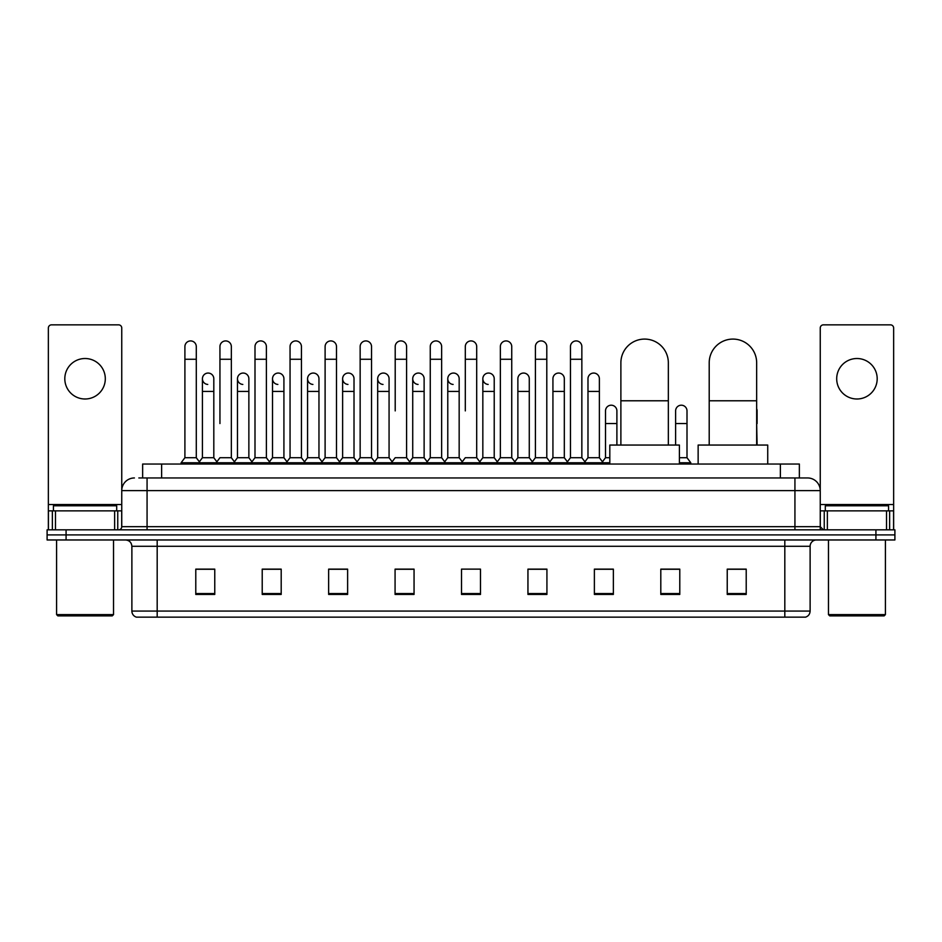 <?xml version="1.0" encoding="UTF-8"?>
<svg xmlns="http://www.w3.org/2000/svg" width="942" height="942" viewBox="0 0 942 942"><rect width="100%" height="100%" fill="white"/><g stroke="black" fill="none" stroke-linecap="round" stroke-linejoin="round"><path stroke-width="1.41" d="M142.642 477.959L142.642 464.041L799.358 464.041L799.358 477.959M139.133 477.959L803.161 477.959M138.839 477.959L147.07 477.959L147.07 490.617L121.754 490.617L121.754 526.672A3.167 3.167 0 0 1 118.598 529.84M134.412 477.959A12.658 12.658 0 0 0 121.754 490.617L121.754 328.016A3.167 3.167 0 0 0 118.598 324.849L51.527 324.849A3.167 3.167 0 0 0 48.36 328.016L48.36 510.858L55.484 510.858L55.484 529.84M807.588 477.959A12.658 12.658 0 0 1 820.246 490.617L794.93 490.617L794.93 477.959L807.4 477.959M886.516 529.84L886.516 510.858L893.64 510.858L893.64 529.84L893.64 328.016A3.167 3.167 0 0 0 890.473 324.849L823.402 324.849A3.167 3.167 0 0 0 820.246 328.016L820.246 526.672L823.402 529.84M66.081 529.84L47.1 529.84L47.1 534.903L66.081 534.903L47.1 534.903L47.1 539.966L66.081 539.966L66.081 534.903L875.919 534.903L66.081 534.903L66.081 529.84L875.919 529.84L875.919 534.903L894.9 534.903L875.919 534.903L875.919 539.966L66.081 539.966M894.9 529.84L894.9 534.903L894.9 529.84L875.919 529.84M810.12 611.075C809.943 614.113 808.424 616.139 805.563 617.151L784.816 617.151L784.816 611.075L810.12 611.075L810.12 546.289A6.323 6.323 0 0 1 816.443 539.966M784.816 617.151L136.437 617.151A6.323 6.323 0 0 1 131.88 611.075L131.88 546.289C131.503 542.451 129.395 540.343 125.557 539.966M746.217 594.437L746.217 569.133L727.236 569.133L727.236 594.437L746.217 594.437M679.783 594.437L679.783 569.133L660.801 569.133L660.801 594.437L679.783 594.437M613.36 594.437L613.36 569.133L594.378 569.133L594.378 594.437L613.36 594.437M546.925 594.437L546.925 569.133L527.944 569.133L527.944 594.437L546.925 594.437M214.764 594.437L214.764 569.133L195.783 569.133L195.783 594.437L214.764 594.437M281.199 594.437L281.199 569.133L262.217 569.133L262.217 594.437L281.199 594.437M347.622 594.437L347.622 569.133L328.64 569.133L328.64 594.437L347.622 594.437M414.056 594.437L414.056 569.133L395.075 569.133L395.075 594.437L414.056 594.437M480.491 594.437L480.491 569.133L461.509 569.133L461.509 594.437L480.491 594.437M894.9 539.966L894.9 534.903L894.9 539.966L875.919 539.966M604.882 569.262L600.007 569.262M674.978 569.262L667.383 569.262M412.101 569.262L407.227 569.133M341.993 569.262L337.118 569.262M271.897 569.262L267.022 569.262M195.783 569.262L214.446 569.262M201.788 569.262L196.925 569.262M534.773 569.133L529.899 569.262M464.677 569.133L477.323 569.133M414.056 569.262L395.075 569.262M347.622 569.262L328.64 569.262M281.199 569.262L262.217 569.262M546.925 569.262L527.944 569.262M613.36 569.262L594.378 569.262M679.783 569.262L660.801 569.262M746.217 569.262L727.236 569.262M85.063 358.513A20.241 20.241 0 0 0 64.81 378.755A20.241 20.241 0 0 0 85.063 398.996A20.241 20.241 0 0 0 105.304 378.755A20.241 20.241 0 0 0 85.063 358.513M114.641 529.84L114.641 510.858L55.484 510.858M114.641 510.858L121.754 510.858M48.36 529.84L48.36 510.858M112.263 615.88L57.851 615.88L56.591 614.62L113.535 614.62L112.263 615.88M56.591 539.966L56.591 614.62M113.535 539.966L113.535 614.62M116.69 510.858L116.69 505.795L53.423 505.795L53.423 510.858M620.884 445.06L620.884 362.811A23.727 23.727 0 0 1 644.611 339.085A23.727 23.727 0 0 1 668.337 362.811A23.727 23.727 0 0 0 644.611 339.085M668.337 445.06L668.337 362.811M679.406 464.041L679.406 445.06L609.815 445.06L609.815 464.041M709.208 445.06L709.208 362.811A23.727 23.727 0 0 1 732.935 339.085A23.727 23.727 0 0 1 756.662 362.811A23.727 23.727 0 0 0 732.935 339.085M756.662 445.06L756.662 362.811M767.73 464.041L767.73 445.06L698.14 445.06L698.14 464.041M184.903 359.267L196.289 359.267L196.289 457.718L184.903 457.718L184.903 346.609A5.699 5.699 0 0 1 190.955 340.933A5.699 5.699 0 0 1 196.289 346.609A5.699 5.699 0 0 0 190.955 340.933M184.903 457.718L181.1 462.769L181.1 464.041M196.289 457.718L200.081 462.769L181.1 462.769M219.945 423.547L219.945 359.267L231.343 359.267L231.343 457.718L219.945 457.718L216.154 462.769L200.081 462.769L200.081 464.041M219.945 359.267L219.945 346.609A5.699 5.699 0 0 1 225.998 340.933A5.699 5.699 0 0 1 231.343 346.609A5.699 5.699 0 0 0 225.998 340.933M237.478 457.718L237.478 391.413L248.865 391.413L248.865 457.718L237.478 457.718L234.405 461.804L231.343 457.718L235.135 462.769L216.154 462.769L216.154 464.041M254.999 457.718L254.999 359.267L266.386 359.267L266.386 457.718L254.999 457.718L251.208 462.769L235.135 462.769L235.135 464.041M254.999 359.267L254.999 346.609A5.699 5.699 0 0 1 261.052 340.933A5.699 5.699 0 0 1 266.386 346.609A5.699 5.699 0 0 0 261.052 340.933M266.386 423.547L266.386 457.718L270.189 462.769L251.208 462.769L251.208 464.041M290.054 457.718L290.054 359.267L301.44 359.267L301.44 457.718L290.054 457.718L286.25 462.769L270.189 462.769L270.189 464.041M290.054 359.267L290.054 346.609A5.699 5.699 0 0 1 296.106 340.933A5.699 5.699 0 0 1 301.44 346.609A5.699 5.699 0 0 0 296.106 340.933M301.44 457.718L305.232 462.769L286.25 462.769L286.25 464.041M325.108 457.718L325.108 359.267L336.494 359.267L336.494 457.718L325.108 457.718L321.304 462.769L305.232 462.769L305.232 464.041M325.108 359.267L325.108 346.609A5.699 5.699 0 0 1 331.148 340.933A5.699 5.699 0 0 1 336.494 346.609A5.699 5.699 0 0 0 331.148 340.933M336.494 410.9L336.494 457.718L340.286 462.769L321.304 462.769L321.304 464.041M360.15 457.718L360.15 359.267L371.537 359.267L371.537 457.718L360.15 457.718L356.359 462.769L340.286 462.769L340.286 464.041M360.15 359.267L360.15 346.609A5.699 5.699 0 0 1 366.202 340.933A5.699 5.699 0 0 1 371.537 346.609A5.699 5.699 0 0 0 366.202 340.933M371.537 457.718L375.34 462.769L356.359 462.769L356.359 464.041M395.204 410.9L395.204 359.267L406.591 359.267L406.591 457.718L395.204 457.718L391.413 462.769L375.34 462.769L375.34 464.041M395.204 359.267L395.204 346.609A5.699 5.699 0 0 1 401.257 340.933A5.699 5.699 0 0 1 406.591 346.609A5.699 5.699 0 0 0 401.257 340.933M406.591 410.9L406.591 457.718L410.394 462.769L391.413 462.769L391.413 464.041M430.258 457.718L430.258 359.267L441.645 359.267L441.645 457.718L430.258 457.718L426.455 462.769L410.394 462.769L410.394 464.041M430.258 359.267L430.258 346.609A5.699 5.699 0 0 1 436.311 340.933A5.699 5.699 0 0 1 441.645 346.609A5.699 5.699 0 0 0 436.311 340.933M441.645 457.718L445.436 462.769L426.455 462.769L426.455 464.041M465.301 410.9L465.301 359.267L476.699 359.267L476.699 457.718L465.301 457.718L461.509 462.769L445.436 462.769L445.436 464.041M465.301 359.267L465.301 346.609A5.699 5.699 0 0 1 471.353 340.933A5.699 5.699 0 0 1 476.699 346.609A5.699 5.699 0 0 0 471.353 340.933M476.699 457.718L480.491 462.769L461.509 462.769L461.509 464.041M494.22 457.718L494.22 391.413L482.834 391.413L482.834 457.718L494.22 457.718L497.294 461.804L500.355 457.718L500.355 359.267L511.742 359.267L511.742 457.718L500.355 457.718L496.564 462.769L480.491 462.769L480.491 464.041M500.355 359.267L500.355 346.609A5.699 5.699 0 0 1 506.407 340.933A5.699 5.699 0 0 1 511.742 346.609A5.699 5.699 0 0 0 506.407 340.933M517.876 457.718L517.876 391.413L529.274 391.413L529.274 457.718L517.876 457.718L514.815 461.804L511.742 457.718L515.545 462.769L496.564 462.769L496.564 464.041M529.274 457.718L532.336 461.804L535.409 457.718L535.409 359.267L546.796 359.267L546.796 457.718L535.409 457.718L531.606 462.769L515.545 462.769L515.545 464.041M535.409 359.267L535.409 346.609A5.699 5.699 0 0 1 541.462 340.933A5.699 5.699 0 0 1 546.796 346.609A5.699 5.699 0 0 0 541.462 340.933M552.93 457.718L552.93 391.413L564.317 391.413L564.317 457.718L552.93 457.718L549.869 461.804L546.796 457.718L550.587 462.769L531.606 462.769L531.606 464.041M564.317 457.718L567.39 461.804L570.463 457.718L570.463 359.267L581.85 359.267L581.85 457.718L570.463 457.718L566.66 462.769L550.587 462.769L550.587 464.041M570.463 359.267L570.463 346.609A5.699 5.699 0 0 1 576.516 340.933A5.699 5.699 0 0 1 581.85 346.609A5.699 5.699 0 0 0 576.516 340.933M587.985 457.718L587.985 391.413L599.371 391.413L599.371 457.718L587.985 457.718L584.911 461.804L581.85 457.718L585.641 462.769L566.66 462.769L566.66 464.041M599.371 457.718L603.163 462.769L585.641 462.769L585.641 464.041M207.758 384.442A5.699 5.699 0 0 1 202.424 378.755A5.699 5.699 0 0 1 208.476 373.067A5.699 5.699 0 0 1 213.81 378.755L213.81 391.413L202.424 391.413L202.424 378.755M213.81 391.413L213.81 457.718L202.424 457.718L202.424 391.413M202.424 457.718L199.351 461.804M213.81 457.718L216.884 461.804M242.812 384.442A5.699 5.699 0 0 1 237.478 378.755A5.699 5.699 0 0 1 243.531 373.067A5.699 5.699 0 0 1 248.865 378.755L248.865 391.413M248.865 457.718L251.938 461.804M277.866 384.442A5.699 5.699 0 0 1 272.521 378.755A5.699 5.699 0 0 1 278.573 373.067A5.699 5.699 0 0 1 283.919 378.755L283.919 391.413L272.521 391.413L272.521 378.755M283.919 391.413L283.919 457.718L272.521 457.718L272.521 391.413M272.521 457.718L269.459 461.804M283.919 457.718L286.98 461.804M312.909 384.442A5.699 5.699 0 0 1 307.575 378.755A5.699 5.699 0 0 1 313.627 373.067A5.699 5.699 0 0 1 318.961 378.755L318.961 391.413L307.575 391.413L307.575 378.755M318.961 391.413L318.961 457.718L307.575 457.718L307.575 391.413M307.575 457.718L304.513 461.804M318.961 457.718L322.034 461.804M347.963 384.442A5.699 5.699 0 0 1 342.629 378.755A5.699 5.699 0 0 1 348.681 373.067A5.699 5.699 0 0 1 354.015 378.755L354.015 391.413L342.629 391.413L342.629 378.755M354.015 391.413L354.015 457.718L342.629 457.718L342.629 391.413M342.629 457.718L339.556 461.804M354.015 457.718L357.089 461.804M383.017 384.442A5.699 5.699 0 0 1 377.683 378.755A5.699 5.699 0 0 1 383.735 373.067A5.699 5.699 0 0 1 389.07 378.755L389.07 391.413L377.683 391.413L377.683 378.755M389.07 391.413L389.07 457.718L377.683 457.718L377.683 391.413M377.683 457.718L374.61 461.804M389.07 457.718L392.131 461.804M418.071 384.442A5.699 5.699 0 0 1 412.726 378.755A5.699 5.699 0 0 1 418.778 373.067A5.699 5.699 0 0 1 424.124 378.755L424.124 391.413L412.726 391.413L412.726 378.755M424.124 391.413L424.124 457.718L412.726 457.718L412.726 391.413M412.726 457.718L409.664 461.804M424.124 457.718L427.185 461.804M453.114 384.442A5.699 5.699 0 0 1 447.78 378.755A5.699 5.699 0 0 1 453.832 373.067A5.699 5.699 0 0 1 459.166 378.755L459.166 391.413L447.78 391.413L447.78 378.755M459.166 391.413L459.166 457.718L447.78 457.718L447.78 391.413M447.78 457.718L444.706 461.804M459.166 457.718L462.239 461.804M488.168 384.442A5.699 5.699 0 0 1 482.834 378.755A5.699 5.699 0 0 1 488.886 373.067A5.699 5.699 0 0 1 494.22 378.755L494.22 391.413M482.834 457.718L479.761 461.804M517.876 391.413L517.876 378.755A5.699 5.699 0 0 1 523.929 373.067A5.699 5.699 0 0 1 529.274 378.755L529.274 391.413M552.93 391.413L552.93 378.755A5.699 5.699 0 0 1 558.983 373.067A5.699 5.699 0 0 1 564.317 378.755L564.317 391.413M587.985 391.413L587.985 378.755A5.699 5.699 0 0 1 594.037 373.067A5.699 5.699 0 0 1 599.371 378.755L599.371 391.413M609.815 462.769L603.163 462.769L603.163 464.041M605.506 410.9A5.699 5.699 0 0 1 611.558 405.213A5.699 5.699 0 0 1 616.892 410.9L616.892 423.547L605.506 423.547L605.506 410.9M609.815 457.718L605.506 457.718L605.506 423.547M616.892 445.06L616.892 423.547M605.506 457.718L602.444 461.804M675.614 410.9A5.699 5.699 0 0 1 681.667 405.213A5.699 5.699 0 0 1 687.001 410.9L687.001 423.547L675.614 423.547L675.614 410.9M687.001 423.547L687.001 457.718L679.406 457.718M675.614 445.06L675.614 423.547M687.001 457.718L690.792 462.769L679.406 462.769M690.792 462.769L690.792 464.041M757.097 445.06L756.662 423.547M756.662 408.698A5.699 5.699 0 0 1 757.097 410.9L757.097 423.547M856.937 358.513A20.241 20.241 0 0 0 836.696 378.755A20.241 20.241 0 0 0 856.937 398.996A20.241 20.241 0 0 0 877.19 378.755A20.241 20.241 0 0 0 856.937 358.513M886.516 510.858L827.359 510.858L827.359 529.84M820.246 510.858L827.359 510.858M820.246 529.84L820.246 526.672L794.93 526.672L794.93 490.617L147.07 490.617L147.07 526.672L794.93 526.672L794.93 529.84M884.149 615.88L829.737 615.88L828.465 614.62L885.409 614.62L884.149 615.88M828.465 539.966L828.465 614.62M885.409 539.966L885.409 614.62M888.577 510.858L888.577 505.795L825.31 505.795L825.31 510.858M161.624 477.959L161.624 464.041M780.376 477.959L780.376 464.041M147.07 529.84L147.07 526.672L121.754 526.672M784.816 539.966L784.816 546.289L131.88 546.289M810.12 546.289L784.816 546.289L784.816 611.075L157.184 611.075L157.184 617.151M131.88 611.075L157.184 611.075L157.184 539.966M480.491 593.554L461.509 593.554M414.056 593.554L395.075 593.554M347.622 593.554L328.64 593.554M281.199 593.554L262.217 593.554M214.764 593.554L195.783 593.554M546.925 593.554L527.944 593.554M613.36 593.554L594.378 593.554M679.783 593.554L660.801 593.554M746.217 593.554L727.236 593.554M121.754 504.535L48.36 504.535M121.706 527.226L121.706 510.858M117.75 510.858L117.75 529.84M48.419 510.858L48.419 529.84M52.363 529.84L52.363 510.858M620.884 400.774L668.337 400.774M709.208 400.774L756.662 400.774M893.64 504.535L820.246 504.535M893.581 529.84L893.581 510.858M889.637 510.858L889.637 529.84M820.294 510.858L820.294 527.226M824.25 529.84L824.25 510.858M196.289 359.267L196.289 346.609M231.343 359.267L231.343 346.609M266.386 359.267L266.386 346.609M301.44 359.267L301.44 346.609M336.494 359.267L336.494 346.609M371.537 359.267L371.537 346.609M406.591 359.267L406.591 346.609M441.645 359.267L441.645 346.609M476.699 359.267L476.699 346.609M511.742 359.267L511.742 346.609M546.796 359.267L546.796 346.609M581.85 359.267L581.85 346.609M237.478 391.413L237.478 378.755M482.834 391.413L482.834 378.755M325.108 423.547L325.108 410.9M360.15 423.547L360.15 410.9M371.537 423.547L371.537 410.9"/></g></svg>
